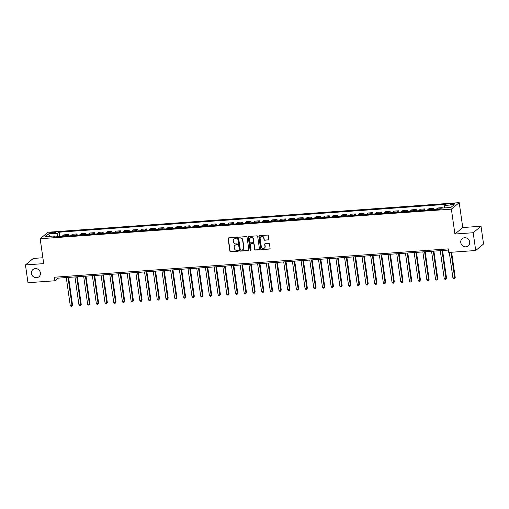 <?xml version="1.0" encoding="UTF-8"?>
<svg xmlns="http://www.w3.org/2000/svg" width="509" height="509" viewBox="0 0 509 509"><rect width="100%" height="100%" fill="white"/><g stroke="black" fill="none" stroke-linecap="round" stroke-linejoin="round"><path stroke-width="0.76" d="M236.5 237.805A0.503 0.471 -129.6 0 0 235.953 237.353L228.694 237.875A0.719 0.668 -129.6 0 0 228.115 238.619L229.903 251.185A0.719 0.668 -129.6 0 0 230.685 251.834L237.938 251.312A0.503 0.471 -129.6 0 0 238.346 250.791A0.503 0.471 -129.6 0 0 237.798 250.339L236.863 250.403A2.31 2.138 -129.6 0 1 234.356 248.328L234.21 247.279A2.31 2.138 -129.6 0 1 236.074 244.886L237.016 244.823A0.503 0.471 -129.6 0 0 237.423 244.295A0.503 0.471 -129.6 0 0 236.876 243.843L235.941 243.913A2.31 2.138 -129.6 0 1 233.434 241.832L233.287 240.789A2.31 2.138 -129.6 0 1 235.152 238.397L236.093 238.327A0.503 0.471 -129.6 0 0 236.5 237.805M460.772 242.602A4.702 4.358 -129.6 0 0 463.693 246.439A4.702 4.358 -129.6 0 0 468.223 245.898A4.702 4.358 -129.6 0 0 469.68 241.96A4.702 4.358 -129.6 0 0 466.766 238.117A4.702 4.358 -129.6 0 0 462.229 238.657A4.702 4.358 -129.6 0 0 460.772 242.602M31.482 273.486A4.702 4.358 -129.6 0 0 34.396 277.329A4.702 4.358 -129.6 0 0 38.932 276.788A4.702 4.358 -129.6 0 0 40.389 272.843A4.702 4.358 -129.6 0 0 37.469 269.007A4.702 4.358 -129.6 0 0 32.939 269.547A4.702 4.358 -129.6 0 0 31.482 273.486M453.118 203.492A2.348 0.484 -8.1 0 0 450.115 204.383A2.348 0.484 -8.1 0 0 451.763 204.612A2.348 0.484 -8.1 0 0 454.766 203.721A2.348 0.484 -8.1 0 0 453.118 203.492M268.224 240A0.719 0.668 -129.6 0 0 268.803 239.255L268.307 235.731A0.719 0.668 -129.6 0 0 267.524 235.082L259.463 235.661A0.719 0.668 -129.6 0 0 258.877 236.405L260.665 248.971A0.719 0.668 -129.6 0 0 261.448 249.62L269.509 249.041A0.719 0.668 -129.6 0 0 270.094 248.297L269.484 244.034A0.719 0.668 -129.6 0 0 268.707 243.385L265.253 243.633A0.719 0.668 -129.6 0 0 264.674 244.384L264.973 246.496A1.928 1.788 -129.6 0 1 262.517 248.335A1.928 1.788 -129.6 0 1 261.321 246.757L260.144 238.486A1.928 1.788 -129.6 0 1 262.599 236.647A1.928 1.788 -129.6 0 1 263.796 238.218L263.993 239.599A0.719 0.668 -129.6 0 0 264.775 240.248L268.434 239.828A0.719 0.668 -129.6 0 0 268.682 239.758M454.919 234.038L473.179 232.728L475.711 250.504L483.55 244.015L481.018 226.231L462.757 227.548L459.213 202.652L451.375 209.142L454.919 234.038L462.757 227.548M42.877 257.758L33.289 258.445L25.45 264.941L43.717 263.624L40.173 238.727L451.375 209.142M25.45 264.941L27.982 282.718L54.94 280.777L58.121 278.149L448.41 250.065M475.711 250.504L448.753 252.445L448.244 248.888L54.438 277.227L54.94 280.777M247.062 237.258A0.719 0.668 -129.6 0 0 246.28 236.609L238.225 237.188A0.719 0.668 -129.6 0 0 237.639 237.932L239.427 250.504A0.719 0.668 -129.6 0 0 240.21 251.153L248.271 250.568A0.719 0.668 -129.6 0 0 248.85 249.824L247.062 237.258M248.844 236.424L256.905 235.845A0.719 0.668 -129.6 0 1 257.681 236.494L259.475 249.06A0.719 0.668 -129.6 0 1 258.89 249.804L255.442 250.053A0.719 0.668 -129.6 0 1 254.659 249.404L253.934 244.307A0.719 0.668 -129.6 0 0 253.151 243.658L250.861 243.824A0.719 0.668 -129.6 0 0 250.282 244.574L251.032 249.881A0.503 0.471 -129.6 0 1 250.39 250.358A0.503 0.471 -129.6 0 1 250.078 249.944L248.258 237.169A0.719 0.668 -129.6 0 1 248.844 236.424M50.945 233.434L52.478 233.326A2.278 0.471 -8.1 0 0 55.386 232.46A2.278 0.471 -8.1 0 0 53.789 232.238L52.262 232.346A2.278 0.471 -8.1 0 0 49.348 233.211A2.278 0.471 -8.1 0 0 50.945 233.434M459.213 202.652L48.011 232.238L40.173 238.727M55.176 236.889L54.635 235.96L53.356 237.022L440.202 209.186L441.488 208.124L450.879 207.449L454.143 204.745L444.745 205.42L446.03 204.363L59.178 232.193L57.899 233.256L57.466 236.723M54.635 235.96L45.244 236.634L48.501 233.93L57.899 233.256M473.179 232.728L481.018 226.231M57.95 276.972L58.121 278.149M59.801 236.558L59.178 232.193M68.499 235.928L68.301 234.554L63.778 234.878L62.499 235.941A2.939 0.916 85.9 0 0 62.219 236.38M77.196 235.304L76.999 233.93L72.475 234.255L71.196 235.317A2.939 0.916 85.9 0 0 70.916 235.756M85.894 234.681L85.697 233.307L81.173 233.631L79.894 234.694A2.939 0.916 85.9 0 0 79.614 235.133M94.591 234.051L94.394 232.677L89.87 233.001L88.591 234.064A2.939 0.916 85.9 0 0 88.312 234.503M103.282 233.427L103.092 232.053L98.568 232.378L97.289 233.44A2.939 0.916 85.9 0 0 97.009 233.879M111.98 232.804L111.789 231.43L107.265 231.754L105.98 232.817A2.939 0.916 85.9 0 0 105.707 233.256M120.678 232.174L120.487 230.8L115.963 231.124L114.678 232.187A2.939 0.916 85.9 0 0 114.404 232.626M129.375 231.55L129.184 230.176L124.66 230.501L123.375 231.563A2.939 0.916 85.9 0 0 123.102 232.002M138.073 230.921L137.882 229.546L133.358 229.877L132.073 230.933A2.939 0.916 85.9 0 0 131.799 231.372M146.77 230.297L146.573 228.923L142.056 229.247L140.77 230.31A2.939 0.916 85.9 0 0 140.497 230.749M155.468 229.674L155.27 228.299L150.753 228.624L149.468 229.686A2.939 0.916 85.9 0 0 149.194 230.125M164.165 229.044L163.968 227.669L159.451 228L158.165 229.056A2.939 0.916 85.9 0 0 157.892 229.495M172.863 228.42L172.666 227.046L168.148 227.37L166.863 228.433A2.939 0.916 85.9 0 0 166.589 228.872M181.56 227.797L181.363 226.422L176.839 226.747L175.56 227.809A2.939 0.916 85.9 0 0 175.287 228.248M190.258 227.167L190.061 225.792L185.537 226.123L184.258 227.179A2.939 0.916 85.9 0 0 183.984 227.618M198.955 226.543L198.758 225.169L194.234 225.493L192.956 226.556A2.939 0.916 85.9 0 0 192.676 226.995M207.653 225.92L207.456 224.545L202.932 224.87L201.653 225.932A2.939 0.916 85.9 0 0 201.373 226.371M216.35 225.29L216.153 223.915L211.629 224.24L210.351 225.302A2.939 0.916 85.9 0 0 210.071 225.742M225.048 224.666L224.851 223.292L220.327 223.616L219.048 224.679A2.939 0.916 85.9 0 0 218.768 225.118M233.746 224.043L233.548 222.668L229.025 222.993L227.746 224.055A2.939 0.916 85.9 0 0 227.466 224.494M242.443 223.413L242.246 222.039L237.722 222.363L236.443 223.426A2.939 0.916 85.9 0 0 236.163 223.865M251.141 222.789L250.943 221.415L246.42 221.739L245.141 222.802A2.939 0.916 85.9 0 0 244.861 223.241M259.838 222.166L259.641 220.791L255.117 221.116L253.838 222.178A2.939 0.916 85.9 0 0 253.558 222.618M268.529 221.536L268.338 220.162L263.815 220.486L262.529 221.549A2.939 0.916 85.9 0 0 262.256 221.988M277.227 220.912L277.036 219.538L272.512 219.863L271.227 220.925A2.939 0.916 85.9 0 0 270.953 221.364M285.924 220.289L285.734 218.915L281.21 219.239L279.925 220.302A2.939 0.916 85.9 0 0 279.651 220.741M294.622 219.659L294.431 218.285L289.907 218.609L288.622 219.672A2.939 0.916 85.9 0 0 288.349 220.111M303.319 219.035L303.122 217.661L298.605 217.986L297.32 219.048A2.939 0.916 85.9 0 0 297.046 219.487M312.017 218.412L311.82 217.031L307.302 217.362L306.017 218.418A2.939 0.916 85.9 0 0 305.744 218.857M320.715 217.782L320.517 216.408L316 216.732L314.715 217.795A2.939 0.916 85.9 0 0 314.441 218.234M329.412 217.158L329.215 215.784L324.697 216.109L323.412 217.171A2.939 0.916 85.9 0 0 323.139 217.61M338.11 216.529L337.912 215.154L333.389 215.485L332.11 216.541A2.939 0.916 85.9 0 0 331.836 216.98M346.807 215.905L346.61 214.531L342.086 214.855L340.807 215.918A2.939 0.916 85.9 0 0 340.534 216.357M355.505 215.282L355.307 213.907L350.784 214.232L349.505 215.294A2.939 0.916 85.9 0 0 349.225 215.733M364.202 214.652L364.005 213.277L359.481 213.608L358.202 214.664A2.939 0.916 85.9 0 0 357.922 215.103M372.9 214.028L372.703 212.654L368.179 212.978L366.9 214.041A2.939 0.916 85.9 0 0 366.62 214.48M381.597 213.405L381.4 212.03L376.876 212.355L375.597 213.417A2.939 0.916 85.9 0 0 375.318 213.856M390.295 212.775L390.098 211.4L385.574 211.725L384.295 212.787A2.939 0.916 85.9 0 0 384.015 213.226M398.992 212.151L398.795 210.777L394.271 211.101L392.993 212.164A2.939 0.916 85.9 0 0 392.713 212.603M407.69 211.528L407.493 210.153L402.969 210.478L401.69 211.54A2.939 0.916 85.9 0 0 401.41 211.979M416.387 210.898L416.19 209.523L411.666 209.848L410.388 210.911A2.939 0.916 85.9 0 0 410.108 211.35M425.079 210.274L424.888 208.9L420.364 209.224L419.079 210.287A2.939 0.916 85.9 0 0 418.805 210.726M433.776 209.651L433.585 208.276L429.062 208.601L427.776 209.663A2.939 0.916 85.9 0 0 427.503 210.102M442.34 208.06L442.283 207.647L437.759 207.971L436.474 209.034A2.939 0.916 85.9 0 0 436.2 209.473M68.301 234.554L67.023 235.616A2.939 0.916 85.9 0 0 66.743 236.055M76.999 233.93L75.714 234.993A2.939 0.916 85.9 0 0 75.44 235.432M85.697 233.307L84.411 234.363A2.939 0.916 85.9 0 0 84.138 234.802M94.394 232.677L93.109 233.739A2.939 0.916 85.9 0 0 92.835 234.178M103.092 232.053L101.806 233.116A2.939 0.916 85.9 0 0 101.533 233.555M111.789 231.43L110.504 232.486A2.939 0.916 85.9 0 0 110.23 232.925M120.487 230.8L119.201 231.862A2.939 0.916 85.9 0 0 118.928 232.301M129.184 230.176L127.899 231.239A2.939 0.916 85.9 0 0 127.625 231.678M137.882 229.546L136.597 230.609A2.939 0.916 85.9 0 0 136.323 231.048M146.573 228.923L145.294 229.985A2.939 0.916 85.9 0 0 145.02 230.424M155.27 228.299L153.992 229.362A2.939 0.916 85.9 0 0 153.718 229.801M163.968 227.669L162.689 228.732A2.939 0.916 85.9 0 0 162.416 229.171M172.666 227.046L171.387 228.108A2.939 0.916 85.9 0 0 171.107 228.547M181.363 226.422L180.084 227.485A2.939 0.916 85.9 0 0 179.804 227.924M190.061 225.792L188.782 226.855A2.939 0.916 85.9 0 0 188.502 227.294M198.758 225.169L197.479 226.231A2.939 0.916 85.9 0 0 197.199 226.67M207.456 224.545L206.177 225.608A2.939 0.916 85.9 0 0 205.897 226.047M216.153 223.915L214.874 224.978A2.939 0.916 85.9 0 0 214.594 225.417M224.851 223.292L223.572 224.354A2.939 0.916 85.9 0 0 223.292 224.793M233.548 222.668L232.263 223.725A2.939 0.916 85.9 0 0 231.989 224.164M242.246 222.039L240.961 223.101A2.939 0.916 85.9 0 0 240.687 223.54M250.943 221.415L249.658 222.478A2.939 0.916 85.9 0 0 249.385 222.917M259.641 220.791L258.356 221.848A2.939 0.916 85.9 0 0 258.082 222.287M268.338 220.162L267.053 221.224A2.939 0.916 85.9 0 0 266.78 221.663M277.036 219.538L275.751 220.601A2.939 0.916 85.9 0 0 275.477 221.04M285.734 218.915L284.448 219.971A2.939 0.916 85.9 0 0 284.175 220.41M294.431 218.285L293.146 219.347A2.939 0.916 85.9 0 0 292.872 219.786M303.122 217.661L301.843 218.724A2.939 0.916 85.9 0 0 301.57 219.163M311.82 217.031L310.541 218.094A2.939 0.916 85.9 0 0 310.267 218.533M320.517 216.408L319.238 217.47A2.939 0.916 85.9 0 0 318.965 217.909M329.215 215.784L327.936 216.847A2.939 0.916 85.9 0 0 327.656 217.286M337.912 215.154L336.634 216.217A2.939 0.916 85.9 0 0 336.354 216.656M346.61 214.531L345.331 215.593A2.939 0.916 85.9 0 0 345.051 216.032M355.307 213.907L354.029 214.97A2.939 0.916 85.9 0 0 353.749 215.409M364.005 213.277L362.726 214.34A2.939 0.916 85.9 0 0 362.446 214.779M372.703 212.654L371.424 213.716A2.939 0.916 85.9 0 0 371.144 214.155M381.4 212.03L380.121 213.093A2.939 0.916 85.9 0 0 379.841 213.532M390.098 211.4L388.812 212.463A2.939 0.916 85.9 0 0 388.539 212.902M398.795 210.777L397.51 211.839A2.939 0.916 85.9 0 0 397.236 212.278M407.493 210.153L406.207 211.216A2.939 0.916 85.9 0 0 405.934 211.655M416.19 209.523L414.905 210.586A2.939 0.916 85.9 0 0 414.631 211.025M424.888 208.9L423.603 209.963A2.939 0.916 85.9 0 0 423.329 210.402M433.585 208.276L432.3 209.333A2.939 0.916 85.9 0 0 432.026 209.772M442.283 207.647L441.729 208.105M444.44 207.914L444.745 205.42M50.149 236.278L48.501 233.93M236.437 238.123A0.503 0.471 -129.6 0 1 236.303 238.155L235.362 238.218A2.31 2.138 -129.6 0 0 234.108 238.772M235.031 245.262A2.31 2.138 -129.6 0 1 236.291 244.714L237.226 244.644A0.503 0.471 -129.6 0 0 237.359 244.613M228.452 237.938A0.719 0.668 -129.6 0 0 228.325 238.441L230.113 251.013A0.719 0.668 -129.6 0 0 230.895 251.662L238.155 251.141A0.503 0.471 -129.6 0 0 238.282 251.109M237.977 237.251A0.719 0.668 -129.6 0 0 237.849 237.76L239.637 250.326A0.719 0.668 -129.6 0 0 240.42 250.975L248.481 250.396A0.719 0.668 -129.6 0 0 248.723 250.326M239.115 238.11A0.503 0.471 -129.6 0 0 238.708 238.632L240.273 249.664A0.503 0.471 -129.6 0 0 240.821 250.116L241.813 250.046A2.31 2.138 -129.6 0 0 243.677 247.654L242.608 240.114A2.31 2.138 -129.6 0 0 240.102 238.04L239.325 237.932A0.503 0.471 -129.6 0 0 238.982 238.142M243.067 249.499A2.31 2.138 -129.6 0 0 243.894 247.482L243.677 247.654M239.325 237.932L240.318 237.862A2.31 2.138 -129.6 0 1 242.818 239.943L243.894 247.482M250.619 243.894A0.719 0.668 -129.6 0 1 251.077 243.652L253.361 243.487A0.719 0.668 -129.6 0 1 254.144 244.135L254.869 249.232A0.719 0.668 -129.6 0 0 255.652 249.881L259.1 249.633A0.719 0.668 -129.6 0 0 259.348 249.563M248.596 236.488A0.719 0.668 -129.6 0 0 248.468 236.997L250.288 249.773A0.503 0.471 -129.6 0 0 250.969 250.199M253.183 239.02A1.928 1.788 -129.6 0 0 250.123 237.665A1.928 1.788 -129.6 0 0 249.525 239.281L249.938 242.195A0.719 0.668 -129.6 0 0 250.721 242.844L253.011 242.685A0.719 0.668 -129.6 0 0 253.597 241.934L253.393 238.842A1.928 1.788 -129.6 0 0 250.231 237.582M253.469 242.437A0.719 0.668 -129.6 0 0 253.806 241.762L253.597 241.934M253.393 238.842L253.806 241.762M260.85 236.787A1.928 1.788 -129.6 0 1 264.006 238.047L264.203 239.427A0.719 0.668 -129.6 0 0 264.985 240.076L268.434 239.828M264.476 248.017A1.928 1.788 -129.6 0 0 265.183 246.318L264.973 246.496M265.011 243.703A0.719 0.668 -129.6 0 0 264.884 244.205L265.183 246.318M259.221 235.724A0.719 0.668 -129.6 0 0 259.094 236.233L260.882 248.799A0.719 0.668 -129.6 0 0 261.664 249.448L269.719 248.869A0.719 0.668 -129.6 0 0 269.967 248.799M66.272 277.564L70.261 305.591L72.004 305.47L72.532 305.031L68.6 277.392M72.532 305.031L71.769 306.297L72.004 305.47L68.015 277.437M71.769 306.297L71.075 306.348L70.261 305.591M74.969 276.934L78.959 304.967L81.23 304.401L77.298 276.769M81.23 304.401L80.467 305.674L80.702 304.84L76.713 276.813M80.467 305.674L79.773 305.724L78.959 304.967M83.667 276.311L87.656 304.344L89.928 303.778L85.996 276.145M89.928 303.778L89.164 305.05L89.399 304.217L85.41 276.183M89.164 305.05L88.471 305.095L87.656 304.344M92.364 275.687L96.354 303.714L98.097 303.593L98.625 303.154L94.693 275.515M98.625 303.154L97.862 304.42L98.097 303.593L94.108 275.56M97.862 304.42L97.168 304.471L96.354 303.714M101.062 275.057L105.051 303.09L107.323 302.524L103.391 274.892M107.323 302.524L106.559 303.797L106.795 302.963L102.799 274.936M106.559 303.797L105.866 303.848L105.051 303.09M109.759 274.434L113.749 302.467L116.02 301.901L112.088 274.268M116.02 301.901L115.257 303.173L115.486 302.34L111.496 274.306M115.257 303.173L114.563 303.218L113.749 302.467M118.457 273.804L122.446 301.837L124.183 301.716L124.718 301.277L120.779 273.638M124.718 301.277L123.954 302.543L124.183 301.716L120.194 273.683M123.954 302.543L123.261 302.594L122.446 301.837M127.155 273.18L131.144 301.213L133.415 300.647L129.477 273.015M133.415 300.647L132.652 301.92L132.881 301.086L128.892 273.053M132.652 301.92L131.958 301.971L131.144 301.213M135.852 272.557L139.841 300.59L141.578 300.463L142.113 300.024L138.174 272.385M142.113 300.024L141.349 301.296L141.578 300.463L137.589 272.43M141.349 301.296L140.656 301.341L139.841 300.59M144.55 271.927L148.539 299.96L150.276 299.839L150.804 299.4L146.872 271.761M150.804 299.4L150.047 300.666L150.276 299.839L146.287 271.806M150.047 300.666L149.353 300.717L148.539 299.96M153.247 271.303L157.236 299.337L159.502 298.77L155.569 271.138M159.502 298.77L158.744 300.043L158.973 299.209L154.984 271.176M158.744 300.043L158.044 300.094L157.236 299.337M161.945 270.68L165.934 298.713L167.671 298.586L168.199 298.147L164.267 270.508M168.199 298.147L167.442 299.413L167.671 298.586L163.682 270.553M167.442 299.413L166.742 299.464L165.934 298.713M170.642 270.05L174.632 298.083L176.368 297.962L176.897 297.523L172.965 269.885M176.897 297.523L176.139 298.789L176.368 297.962L172.379 269.929M176.139 298.789L175.44 298.84L174.632 298.083M179.34 269.426L183.329 297.46L185.594 296.893L181.662 269.261M185.594 296.893L184.837 298.166L185.066 297.332L181.077 269.299M184.837 298.166L184.137 298.217L183.329 297.46M188.037 268.803L192.027 296.836L193.764 296.709L194.292 296.27L190.36 268.631M194.292 296.27L193.535 297.536L193.764 296.709L189.774 268.676M193.535 297.536L192.835 297.587L192.027 296.836M196.728 268.173L200.724 296.206L202.461 296.085L202.989 295.646L199.057 268.008M202.989 295.646L202.232 296.912L202.461 296.085L198.472 268.052M202.232 296.912L201.532 296.963L200.724 296.206M205.426 267.549L209.415 295.583L211.687 295.016L207.755 267.384M211.687 295.016L210.923 296.289L211.159 295.455L207.169 267.422M210.923 296.289L210.23 296.34L209.415 295.583M214.124 266.926L218.113 294.959L219.856 294.832L220.384 294.393L216.452 266.754M220.384 294.393L219.621 295.659L219.856 294.832L215.867 266.799M219.621 295.659L218.927 295.71L218.113 294.959M222.821 266.296L226.81 294.329L229.082 293.769L225.15 266.131M229.082 293.769L228.318 295.035L228.554 294.202L224.564 266.175M228.318 295.035L227.625 295.086L226.81 294.329M231.519 265.673L235.508 293.706L237.779 293.139L233.847 265.507M237.779 293.139L237.016 294.412L237.251 293.578L233.262 265.545M237.016 294.412L236.322 294.463L235.508 293.706M240.216 265.049L244.205 293.076L245.949 292.955L246.477 292.516L242.545 264.877M246.477 292.516L245.713 293.782L245.949 292.955L241.96 264.922M245.713 293.782L245.02 293.833L244.205 293.076M248.914 264.419L252.903 292.452L255.174 291.886L251.242 264.254M255.174 291.886L254.411 293.159L254.646 292.325L250.657 264.298M254.411 293.159L253.717 293.209L252.903 292.452M257.611 263.796L261.601 291.829L263.872 291.263L259.94 263.63M263.872 291.263L263.108 292.535L263.344 291.702L259.348 263.668M263.108 292.535L262.415 292.586L261.601 291.829M266.309 263.172L270.298 291.199L272.035 291.078L272.57 290.639L268.637 263M272.57 290.639L271.806 291.905L272.035 291.078L268.046 263.045M271.806 291.905L271.112 291.956L270.298 291.199M275.006 262.542L278.996 290.575L281.267 290.009L277.329 262.377M281.267 290.009L280.504 291.282L280.733 290.448L276.743 262.421M280.504 291.282L279.81 291.333L278.996 290.575M283.704 261.919L287.693 289.952L289.965 289.386L286.026 261.753M289.965 289.386L289.201 290.658L289.43 289.825L285.441 261.791M289.201 290.658L288.508 290.703L287.693 289.952M292.401 261.289L296.391 289.322L298.128 289.201L298.662 288.762L294.724 261.123M298.662 288.762L297.899 290.028L298.128 289.201L294.138 261.168M297.899 290.028L297.205 290.079L296.391 289.322M301.099 260.665L305.088 288.698L307.353 288.132L303.421 260.5M307.353 288.132L306.596 289.405L306.825 288.571L302.836 260.538M306.596 289.405L305.903 289.456L305.088 288.698M309.796 260.042L313.786 288.075L316.051 287.509L312.119 259.876M316.051 287.509L315.294 288.781L315.523 287.948L311.533 259.914M315.294 288.781L314.594 288.826L313.786 288.075M318.494 259.412L322.483 287.445L324.22 287.324L324.748 286.885L320.816 259.246M324.748 286.885L323.991 288.151L324.22 287.324L320.231 259.291M323.991 288.151L323.291 288.202L322.483 287.445M327.192 258.788L331.181 286.822L333.446 286.255L329.514 258.623M333.446 286.255L332.689 287.528L332.918 286.694L328.929 258.661M332.689 287.528L331.989 287.579L331.181 286.822M335.889 258.165L339.878 286.198L341.615 286.071L342.143 285.632L338.211 257.993M342.143 285.632L341.386 286.898L341.615 286.071L337.626 258.038M341.386 286.898L340.686 286.949L339.878 286.198M344.587 257.535L348.576 285.568L350.313 285.447L350.841 285.008L346.909 257.369M350.841 285.008L350.084 286.274L350.313 285.447L346.324 257.414M350.084 286.274L349.384 286.325L348.576 285.568M353.278 256.911L357.273 284.945L359.539 284.378L355.606 256.746M359.539 284.378L358.781 285.651L359.01 284.817L355.021 256.784M358.781 285.651L358.081 285.702L357.273 284.945M361.975 256.288L365.965 284.321L367.708 284.194L368.236 283.755L364.304 256.116M368.236 283.755L367.479 285.021L367.708 284.194L363.719 256.161M367.479 285.021L366.779 285.072L365.965 284.321M370.673 255.658L374.662 283.691L376.406 283.57L376.934 283.131L373.002 255.493M376.934 283.131L376.17 284.397L376.406 283.57L372.416 255.537M376.17 284.397L375.477 284.448L374.662 283.691M379.37 255.034L383.36 283.068L385.631 282.501L381.699 254.869M385.631 282.501L384.868 283.774L385.103 282.94L381.114 254.907M384.868 283.774L384.174 283.825L383.36 283.068M388.068 254.411L392.057 282.444L393.801 282.317L394.329 281.878L390.397 254.239M394.329 281.878L393.565 283.144L393.801 282.317L389.811 254.284M393.565 283.144L392.872 283.195L392.057 282.444M396.766 253.781L400.755 281.814L402.498 281.693L403.026 281.254L399.094 253.616M403.026 281.254L402.263 282.52L402.498 281.693L398.509 253.66M402.263 282.52L401.569 282.571L400.755 281.814M405.463 253.158L409.452 281.191L411.724 280.624L407.792 252.992M411.724 280.624L410.96 281.897L411.196 281.063L407.206 253.03M410.96 281.897L410.267 281.948L409.452 281.191M414.161 252.534L418.15 280.561L419.893 280.44L420.421 280.001L416.489 252.362M420.421 280.001L419.658 281.267L419.893 280.44L415.898 252.407M419.658 281.267L418.964 281.318L418.15 280.561M422.858 251.904L426.847 279.937L429.119 279.377L425.187 251.739M429.119 279.377L428.355 280.644L428.584 279.81L424.595 251.783M428.355 280.644L427.662 280.694L426.847 279.937M431.556 251.281L435.545 279.314L437.816 278.747L433.878 251.115M437.816 278.747L437.053 280.02L437.282 279.187L433.293 251.153M437.053 280.02L436.359 280.071L435.545 279.314M440.253 250.657L444.242 278.684L445.979 278.563L446.514 278.124L442.575 250.485M446.514 278.124L445.75 279.39L445.979 278.563L441.99 250.53M445.75 279.39L445.057 279.441L444.242 278.684M449.288 252.407L452.94 278.06L455.211 277.494L451.617 252.241M455.211 277.494L454.448 278.767L454.677 277.933L451.025 252.279M454.448 278.767L453.754 278.817L452.94 278.06M67.023 235.616L62.499 235.941M75.714 234.993L71.196 235.317M84.411 234.363L79.894 234.694M93.109 233.739L88.591 234.064M101.806 233.116L97.289 233.44M110.504 232.486L105.98 232.817M119.201 231.862L114.678 232.187M127.899 231.239L123.375 231.563M136.597 230.609L132.073 230.933M145.294 229.985L140.77 230.31M153.992 229.362L149.468 229.686M162.689 228.732L158.165 229.056M171.387 228.108L166.863 228.433M180.084 227.485L175.56 227.809M188.782 226.855L184.258 227.179M197.479 226.231L192.956 226.556M206.177 225.608L201.653 225.932M214.874 224.978L210.351 225.302M223.572 224.354L219.048 224.679M232.263 223.725L227.746 224.055M240.961 223.101L236.443 223.426M249.658 222.478L245.141 222.802M258.356 221.848L253.838 222.178M267.053 221.224L262.529 221.549M275.751 220.601L271.227 220.925M284.448 219.971L279.925 220.302M293.146 219.347L288.622 219.672M301.843 218.724L297.32 219.048M310.541 218.094L306.017 218.418M319.238 217.47L314.715 217.795M327.936 216.847L323.412 217.171M336.634 216.217L332.11 216.541M345.331 215.593L340.807 215.918M354.029 214.97L349.505 215.294M362.726 214.34L358.202 214.664M371.424 213.716L366.9 214.041M380.121 213.093L375.597 213.417M388.812 212.463L384.295 212.787M397.51 211.839L392.993 212.164M406.207 211.216L401.69 211.54M414.905 210.586L410.388 210.911M423.603 209.963L419.079 210.287M432.3 209.333L427.776 209.663M440.756 208.728L436.474 209.034M52.402 233.332L52.262 232.346M53.916 233.122L53.789 232.238"/></g></svg>
